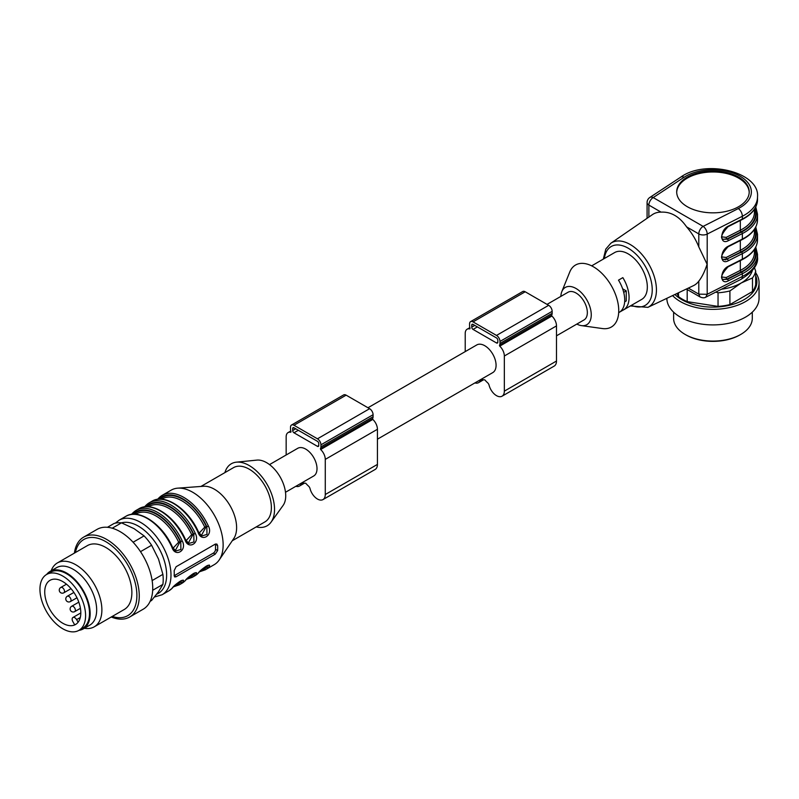 <?xml version="1.0" encoding="UTF-8"?>
<svg xmlns="http://www.w3.org/2000/svg" width="799" height="799" viewBox="0 0 799 799"><rect width="100%" height="100%" fill="white"/><g stroke="black" fill="none" stroke-linecap="round" stroke-linejoin="round"><path stroke-width="1.2" d="M556.494 335.82L584.039 319.92A15.98 9.228 -120 0 0 587.345 312.599A15.98 9.228 -120 0 0 576.049 293.023A15.98 9.228 -120 0 0 568.059 292.234L547.025 304.379M471.74 327.151L471.74 325.143A1.848 1.069 60 0 1 472.119 324.304A1.848 1.069 60 0 1 473.048 324.394L496.509 337.937A1.848 1.069 60 0 1 497.817 340.204L497.817 342.212A1.848 1.069 60 0 1 497.437 343.051A1.848 1.069 60 0 1 496.509 342.961L473.048 329.408A1.848 1.069 60 0 1 471.74 327.151L474.786 325.393M474.906 382.921A11.066 6.392 -120 0 0 478.581 382.651A11.066 6.392 -120 0 0 480.459 380.244A3.076 1.778 60 0 1 480.978 379.575A3.076 1.778 60 0 1 481.927 379.475A22.742 13.134 -120 0 0 484.783 379.845A22.742 13.134 -120 0 0 487.63 382.781A3.076 1.778 60 0 1 489.098 385.238A11.066 6.392 -120 0 0 502.042 396.204A11.066 6.392 -120 0 0 504.339 391.14L504.339 356.004A9.218 5.323 -120 0 0 499.725 346.147L499.475 345.268A4.914 2.836 -120 0 0 499.994 343.46L499.994 341.453A4.914 2.836 -120 0 0 496.509 335.43L473.048 321.887A4.914 2.836 -120 0 0 470.581 321.637A4.914 2.836 -120 0 0 469.572 323.895L469.572 325.902A4.914 2.836 -120 0 0 470.082 328.289L469.832 328.888A9.218 5.323 -120 0 0 467.135 329.208A9.218 5.323 -120 0 0 465.218 333.423L465.218 351.61M502.042 396.204L554.196 366.092A11.066 6.392 -120 0 0 556.494 361.028L556.494 325.902A9.218 5.323 -120 0 0 551.879 316.034L551.63 315.156A4.914 2.836 -120 0 0 552.149 313.348L552.149 311.34A4.914 2.836 -120 0 0 548.663 305.318L525.203 291.775A4.914 2.836 -120 0 0 522.736 291.525L470.581 321.637M367.969 407.76L476.793 344.928A15.98 9.228 60 0 1 489.108 349.213A15.98 9.228 60 0 1 496.079 365.293A15.98 9.228 60 0 1 492.773 372.604L377.428 439.2M269.523 464.599L297.727 448.309A15.98 9.228 60 0 1 310.042 452.594A15.98 9.228 60 0 1 317.013 468.673A15.98 9.228 60 0 1 313.707 475.984L285.503 492.274M295.85 486.301A11.066 6.392 -120 0 0 299.515 486.032A11.066 6.392 -120 0 0 301.393 483.625A3.076 1.778 60 0 1 301.912 482.956A3.076 1.778 60 0 1 302.861 482.856A22.742 13.134 -120 0 0 305.717 483.225A22.742 13.134 -120 0 0 308.574 486.162A3.076 1.778 60 0 1 310.042 488.618A11.066 6.392 -120 0 0 322.986 499.585L375.14 469.472A11.066 6.392 -120 0 0 377.428 464.409L377.428 429.283A9.218 5.323 -120 0 0 372.813 419.415L372.574 418.536A4.914 2.836 -120 0 0 373.083 416.728L373.083 414.721A4.914 2.836 -120 0 0 369.607 408.698L346.137 395.155A4.914 2.836 -120 0 0 343.68 394.906L291.525 425.018A4.914 2.836 -120 0 0 290.506 427.275L290.506 429.283A4.914 2.836 -120 0 0 291.016 431.67L290.776 432.269A9.218 5.323 -120 0 0 288.069 432.589A9.218 5.323 -120 0 0 286.162 436.803L286.162 454.991M322.986 499.585A11.066 6.392 -120 0 0 325.273 494.521L325.273 459.385A9.218 5.323 -120 0 0 320.659 449.527L320.419 448.639A4.914 2.836 -120 0 0 320.928 446.841L320.928 444.833A4.914 2.836 -120 0 0 317.453 438.811L293.982 425.268A4.914 2.836 -120 0 0 291.525 425.018M292.684 430.531L292.684 428.524A1.848 1.069 60 0 1 293.063 427.685A1.848 1.069 60 0 1 293.982 427.775L317.453 441.318A1.848 1.069 60 0 1 318.751 443.585L318.751 445.592A1.848 1.069 60 0 1 318.372 446.431A1.848 1.069 60 0 1 317.453 446.341L293.982 432.788A1.848 1.069 60 0 1 292.684 430.531L295.72 428.773M256.239 526.911A35.805 20.674 -120 0 0 271.051 522.176L283.096 505.427A27.046 15.61 -120 0 0 285.722 495.77A27.046 15.61 -120 0 0 276.104 471.06A27.046 15.61 -120 0 0 256.918 460.104L236.404 462.162A35.805 20.674 -120 0 0 224.899 472.618M76.055 624.169A25.508 14.732 60 0 1 74.627 624.708L72.919 621.752A3.685 2.127 60 0 1 72.919 617.487A3.685 2.127 60 0 1 76.604 619.625L78.112 622.221M50.017 609.777A25.508 14.732 60 0 1 50.017 580.324A25.508 14.732 60 0 1 74.567 593.467A25.508 14.732 60 0 1 77.233 623.21A25.508 14.732 60 0 1 75.525 624.508A25.508 14.732 60 0 1 50.017 609.777M46.632 611.734A32.27 18.627 60 0 1 46.632 574.471A32.27 18.627 60 0 1 78.901 593.098A32.27 18.627 60 0 1 78.901 630.361A32.27 18.627 60 0 1 46.632 611.734M46.632 574.471L50.547 572.214A32.27 18.627 60 0 1 82.816 590.841A32.27 18.627 60 0 1 82.816 628.104L78.901 630.361M78.931 630.341A33.188 19.166 -120 0 0 83.276 628.903A33.188 19.166 -120 0 0 83.276 590.571A33.188 19.166 -120 0 0 50.087 571.415A33.188 19.166 -120 0 0 46.662 574.451M83.276 628.903L89.798 625.138A33.188 19.166 -120 0 0 89.798 586.816A33.188 19.166 -120 0 0 56.599 567.65L50.087 571.415M84.364 628.274A36.874 21.293 -120 0 0 88.849 628.493A36.874 21.293 -120 0 0 94.242 626.825A36.874 21.293 -120 0 0 94.242 584.239A36.874 21.293 -120 0 0 57.368 562.945A36.874 21.293 -120 0 0 51.176 570.786M94.242 626.825L124.235 609.507A36.874 21.293 -120 0 0 124.235 566.93A36.874 21.293 -120 0 0 87.351 545.637L57.368 562.945M112.26 616.419A43.965 25.388 -120 0 0 121.338 617.637A43.965 25.388 -120 0 0 124.075 559.08A43.965 25.388 -120 0 0 75.386 552.548M111.271 616.998A46.102 26.617 -120 0 0 122.966 619.075A46.102 26.617 -120 0 0 129.708 616.998A46.102 26.617 -120 0 0 134.891 612.194A46.102 26.617 -120 0 0 126.512 558.671A46.102 26.617 -120 0 0 83.615 537.148A46.102 26.617 -120 0 0 74.397 553.118M129.708 616.998L143.181 609.218A46.102 26.617 -120 0 0 148.364 604.414A46.102 26.617 -120 0 0 139.985 550.891A46.102 26.617 -120 0 0 97.088 529.367L83.615 537.148M150.152 601.297L151.61 600.458L158.512 591.699L162.896 584.389L152.679 590.291M162.896 584.389A43.026 24.839 -120 0 0 162.896 574.351L158.512 559.08L151.61 545.248L140.504 551.66M152.13 580.573L162.896 574.351M151.61 545.248A43.026 24.839 -120 0 0 144.08 535.889L134.042 528.638L121.498 522.846L112.21 528.209M133.093 542.231L144.08 535.889M156.704 594.166A39.95 23.071 -120 0 0 160.479 551.18A39.95 23.071 -120 0 0 121.508 522.856A43.026 24.839 -120 0 0 113.967 523.525L107.436 527.3M173.043 548.194L178.656 542.201L180.224 541.502L175.261 550.631M186.077 540.663L191.69 534.671L193.258 533.972L188.304 543.1M199.121 533.133L204.734 527.15A39.95 23.071 -120 0 0 162.097 498.936L161.598 499.225M159.9 499.175A41.178 23.78 60 0 1 206.302 526.451L204.734 527.15M201.907 535.919L206.981 534.431L206.841 526.761L206.302 526.451L201.338 535.58M179.935 581.342A1.228 0.989 -134.3 0 1 180.224 581.652A41.178 23.78 60 0 1 175.89 584.528M180.654 580.953L180.224 581.652L180.764 581.962L181.773 580.613M193.688 573.422L193.258 574.121A1.228 0.989 45.7 0 0 192.968 573.812M206.731 565.902L206.302 566.601A1.228 0.989 45.7 0 0 206.012 566.281M215.51 543.999A3.076 1.778 -60 0 1 215.53 544.329L215.53 549.342A3.076 1.778 -60 0 1 213.363 553.108L174.242 575.689A3.076 1.778 -60 0 1 174.162 575.739M174.102 549.672L175.62 550.851M175.83 550.97L180.904 549.492L180.764 541.812A41.798 24.13 -120 0 0 132.964 514.216A1.228 0.989 44.7 0 1 132.944 512.858L136.22 510.331A43.026 24.839 60 0 1 182.332 541.133L180.224 541.502A41.178 23.78 60 0 0 133.823 514.226M187.146 542.141L188.664 543.33M188.874 543.44L193.947 541.962L193.797 534.291A41.798 24.13 -120 0 0 145.997 506.686A1.228 0.989 44.7 0 1 145.987 505.338M200.179 534.611L201.698 535.799M187.855 578.037A41.798 24.13 -120 0 0 193.797 574.431L194.816 573.093M200.889 570.506A41.798 24.13 -120 0 0 206.841 566.91L207.85 565.562M174.172 575.65L174.651 576.968L176.11 576.768L215.221 554.186L217.628 550.551A43.026 24.839 -120 0 0 217.628 545.537L216.849 544.049L215.221 544.149L176.11 566.731L174.172 570.626A43.026 24.839 60 0 1 174.172 575.65M131.485 514.406L133.123 512.718A1.228 0.989 44.7 0 0 132.954 512.848L131.426 514.416M172.065 546.836L171.905 547.155A43.026 24.839 -120 0 0 125.793 516.354C138.627 508.084 162.177 523.804 172.314 546.816L175.62 550.96M182.332 541.133C187.346 550.641 175.071 557.892 171.905 547.155M144.519 506.886L146.167 505.188A1.228 0.989 44.7 0 0 145.997 505.328L149.253 502.801A43.026 24.839 60 0 1 195.375 533.602L193.258 533.972A41.178 23.78 60 0 0 146.856 506.706M185.108 539.305L184.939 539.625A43.026 24.839 -120 0 0 138.826 508.823C151.66 500.554 175.211 516.284 185.358 539.295L188.654 543.43M195.375 533.602C200.379 543.11 188.105 550.361 184.939 539.625M198.142 531.774L197.982 532.094A43.026 24.839 -120 0 0 151.86 501.293C164.704 493.023 188.254 508.753 198.392 531.764L201.698 535.909M159.021 497.807A1.228 0.989 44.7 0 0 159.041 499.165A41.798 24.13 -120 0 1 206.841 526.761L208.409 526.072C213.423 535.58 201.148 542.841 197.982 532.094M201.967 569.467A41.178 23.78 60 0 0 206.302 566.601L206.841 566.91A1.228 0.989 44.7 0 0 208.409 567.4A43.026 24.839 60 0 1 205.323 569.797L214.232 564.653A43.026 24.839 -120 0 0 219.216 559.939A43.026 24.839 -120 0 0 223.141 544.958A43.026 24.839 -120 0 0 177.778 488.159A43.026 24.839 -120 0 0 171.206 490.127L162.297 495.27A43.026 24.839 60 0 0 159.201 497.667A1.228 0.989 44.7 0 0 159.031 497.797L162.297 495.27A43.026 24.839 60 0 1 208.409 526.072M157.563 499.355L158.901 497.967M171.905 588.483A1.228 0.989 44.7 0 0 172.075 588.344L168.809 590.87A43.026 24.839 -120 0 0 171.905 588.483C174.991 583.65 187.365 576.449 182.332 582.461A1.228 0.989 -135.3 0 1 180.764 581.962A41.798 24.13 -120 0 1 174.821 585.567M188.934 576.998A41.178 23.78 60 0 0 193.258 574.121L193.797 574.431A1.228 0.989 44.7 0 0 195.375 574.93A43.026 24.839 60 0 1 192.279 577.317L186.636 579.255M184.939 580.953A1.228 0.989 44.7 0 0 185.108 580.823L181.852 583.34A43.026 24.839 -120 0 0 184.939 580.953C188.035 576.119 200.409 568.918 195.375 574.93M194.816 572.943L194.996 573.013C195.126 572.354 189.713 575.44 185.108 580.823A1.228 0.989 44.7 0 0 185.248 580.643M197.982 573.422A1.228 0.989 44.7 0 0 198.152 573.292L194.886 575.819A43.026 24.839 -120 0 0 197.982 573.422C201.068 568.588 213.443 561.397 208.409 567.4M207.86 565.422L208.04 565.482C208.159 564.833 202.756 567.919 198.152 573.292A1.228 0.989 44.7 0 0 198.282 573.113M219.216 559.939L233.757 538.556A31.351 18.097 -120 0 0 236.614 527.64A31.351 18.097 -120 0 0 203.565 486.261L177.778 488.159M232.269 540.753L264.888 521.917A31.351 18.097 -120 0 0 271.38 507.565A31.351 18.097 -120 0 0 257.697 476.024A31.351 18.097 -120 0 0 233.548 467.625L200.919 486.461M271.051 522.176A35.805 20.674 -120 0 0 274.536 509.382A35.805 20.674 -120 0 0 261.792 476.663A35.805 20.674 -120 0 0 236.404 462.162M560.858 296.389A21.513 12.424 60 0 1 561.817 291.645A21.513 12.424 60 0 1 576.049 288.509A21.513 12.424 60 0 1 591.01 311.55A21.513 12.424 60 0 1 581.432 325.612A21.513 12.424 60 0 1 576.838 324.074M591.64 265.847L592.079 265.588A27.046 15.61 -120 0 1 592.708 265.258L597.053 262.751A27.046 15.61 -120 0 0 596.424 263.081L614.681 252.544A27.046 15.61 60 0 1 628.204 253.882A27.046 15.61 60 0 1 645.872 277.712A27.046 15.61 60 0 1 641.727 299.385L623.47 309.922A27.046 15.61 60 0 1 622.84 310.252L619.724 312.049M618.686 312.689L619.125 312.429A27.046 15.61 60 0 0 618.496 280.149L622.84 277.633A27.046 15.61 60 0 1 623.47 309.922M596.424 263.081A27.046 15.61 -120 0 0 595.824 263.46M561.817 291.645L569.757 272.02A35.805 20.674 60 0 1 593.437 266.806A35.805 20.674 60 0 1 618.336 305.158A35.805 20.674 60 0 1 602.396 328.549L581.432 325.612M723.185 279.44L727.46 279.32L741.542 272.179A43.336 25.019 0 0 0 755.295 248.06M754.905 248.729A42.717 24.659 180 0 1 741.132 271.92L727.02 279.071L723.145 279.42M723.185 259.365L727.46 259.246A1.228 0.659 63.1 0 1 728.269 260.784C719.649 265.508 719.649 250.247 728.269 246.232A1.228 0.659 63.1 0 1 728.009 246.791C721.477 254.072 719.909 258.287 723.295 259.445M722.006 256.958L726.211 257.458A1.228 0.659 -116.9 0 0 727.02 258.996L723.145 259.345M723.185 239.291L727.46 239.171L741.542 232.03A43.336 25.019 0 0 0 755.295 207.91M754.905 208.579A42.717 24.659 180 0 1 741.132 231.77L727.02 238.921L723.145 239.271M603.305 259.116L605.812 249.078L610.875 243.216L652.393 214.641A41.059 23.7 60 0 1 661.073 212.135L648.878 205.093A6.142 3.546 180 0 1 647.08 202.586A6.142 6.142 0 0 1 649.847 197.453A6.142 3.775 56.7 0 1 653.222 197.573A6.142 3.546 120 0 0 648.878 205.093L648.878 217.058M687.31 206.711A36.265 20.934 0 0 0 726.83 211.246A36.265 20.934 0 0 0 749.212 191.9A36.265 20.934 0 0 0 712.948 170.966A36.265 20.934 0 0 0 676.693 191.9A36.265 20.934 0 0 0 687.31 206.711M705.887 297.128C704.418 298.077 702.461 298.007 700.034 296.928L698.795 294.142L698.795 281.148C702.061 276.993 704.828 271.36 707.095 264.239L698.795 246.901L698.795 233.917A6.142 3.546 -60 0 1 703.14 226.387A6.142 3.316 63.1 0 1 707.195 234.077A6.142 3.546 180 0 1 698.795 233.917L686.601 226.876C679.41 216.529 670.9 211.615 661.073 212.135M686.601 226.876A41.059 23.7 60 0 1 698.795 246.901M688.329 288.099L698.795 294.142L707.195 294.292L705.877 297.028M698.795 281.148A41.059 23.7 60 0 1 693.402 285.682L647.899 307.345L630.351 305.957M741.542 272.179A1.228 0.659 -116.9 0 1 742.351 273.717L742.351 276.484A44.564 25.728 0 0 0 757.512 257.148L757.512 254.382A44.564 25.728 180 0 1 742.351 273.717L728.269 280.858A1.228 0.659 -116.9 0 0 727.46 279.32L727.02 279.071A1.228 0.659 63.1 0 1 726.211 277.533L740.323 270.382A41.488 23.95 0 0 0 754.436 252.374L754.436 249.458M723.295 279.52C719.909 278.362 721.477 274.147 728.009 266.866A1.228 0.659 -116.9 0 0 728.269 266.307L742.351 259.166A44.564 25.728 0 0 0 757.512 239.83C757.232 247.86 752.089 254.491 742.091 259.725A1.228 0.659 -116.9 0 0 742.351 259.166L742.351 253.643L728.269 260.784M755.784 206.961L757.512 214.242A44.564 25.728 180 0 1 742.351 233.568L728.269 240.709A1.228 0.659 -116.9 0 0 727.46 239.171L727.02 238.921A1.228 0.659 63.1 0 1 726.211 237.383L740.323 230.232A41.488 23.95 0 0 0 754.436 212.234L754.436 209.318M723.295 239.37C719.909 238.212 721.477 233.997 728.009 226.716A1.228 0.659 -116.9 0 0 728.269 226.157L742.351 219.016A44.564 25.728 0 0 0 757.512 199.68L757.512 196.924A44.564 25.728 180 0 1 742.351 216.259L742.351 219.016A1.228 0.659 -116.9 0 1 742.091 219.585C752.089 214.342 757.232 207.71 757.512 199.68M749.202 192.409A36.265 20.934 0 0 0 712.948 171.975A36.265 20.934 0 0 0 676.703 192.409M622.031 309.792L622.84 310.252M622.631 288.809L626.246 290.896L626.246 300.933L624.658 301.852M626.246 290.896L623.709 292.364M752.298 270.691A39.95 23.061 180 0 1 741.202 282.996A39.95 23.061 180 0 1 721.507 289.208M673.617 312.169L673.617 318.372A39.341 22.712 -0 0 0 685.133 334.431A39.341 22.712 -0 0 0 740.763 334.431A39.341 22.712 -0 0 0 752.288 318.372L752.288 312.169M685.133 334.431L686.001 334.931A38.112 22.002 180 0 0 739.894 334.931L740.763 334.431M755.674 272.749A46.102 26.617 180 0 1 759.05 282.736L759.05 298.297A46.102 26.617 180 0 1 745.547 317.113A46.102 26.617 180 0 1 695.33 322.886A46.102 26.617 180 0 1 666.855 298.317M759.05 282.736A46.102 26.617 180 0 1 745.547 301.563A46.102 26.617 180 0 1 672.588 295.59M755.674 275.735A43.965 25.388 180 0 1 744.039 299.685A43.965 25.388 180 0 1 674.925 294.481M754.446 267.695L755.674 271.061L755.674 284.674A43.026 24.839 180 0 1 752.498 291.525L752.498 277.922L741.202 282.996L729.906 290.956L729.906 304.569L752.498 291.525M729.906 304.569A43.026 24.839 180 0 1 718.041 306.407L718.041 292.794L715.844 292.084M687.19 289.518L687.19 301.632L718.041 306.407M687.19 301.632A43.026 24.839 180 0 1 678.491 296.609L678.491 292.784M677.043 293.473L678.491 296.609M725.682 259.825L724.563 259.655M755.674 271.061A43.026 24.839 180 0 1 752.498 277.922M729.906 290.956A43.026 24.839 180 0 1 718.041 292.794M471.74 325.143L473.048 324.394M496.509 342.961L497.817 342.212M473.048 329.408L477.393 326.901M480.459 380.244L481.817 379.455M504.339 391.14L556.494 361.028M504.339 356.004L556.494 325.902M499.725 346.147L551.879 316.034M499.475 345.268L551.63 315.156M499.994 343.46L552.149 313.348M499.994 341.453L552.149 311.34M496.509 335.43L548.663 305.318M473.048 321.887L525.203 291.775M293.982 432.788L298.327 430.281M293.982 425.268L346.137 395.155M317.453 438.811L369.607 408.698M320.928 444.833L373.083 414.721M320.928 446.841L373.083 416.728M320.419 448.639L372.574 418.536M320.659 449.527L372.813 419.415M325.273 459.385L377.428 429.283M325.273 494.521L377.428 464.409M301.393 483.625L302.761 482.836M317.453 446.341L318.751 445.592M292.684 428.524L293.982 427.775M70.392 601.567A3.076 3.076 0 0 1 66.187 600.439A3.076 3.076 0 0 1 67.316 596.244A3.076 1.778 60 0 1 70.392 598.012A3.076 1.778 60 0 1 70.392 601.567L76.964 597.772M74.736 611.605A3.076 3.076 0 0 1 70.532 610.476A3.076 3.076 0 0 1 71.66 606.281A3.076 1.778 60 0 1 74.736 608.049A3.076 1.778 60 0 1 74.736 611.605L80.419 608.319M63.87 592.778A3.076 3.076 0 0 1 59.675 591.659A3.076 3.076 0 0 1 60.794 587.455A3.076 1.778 60 0 1 63.87 589.233A3.076 1.778 60 0 1 63.87 592.778L71.011 588.653M80.28 617.497L76.604 619.625M178.656 542.201A39.95 23.071 -120 0 0 136.02 513.997L135.52 514.276M191.69 534.671A39.95 23.071 -120 0 0 149.053 506.466L148.564 506.756M174.242 575.689L176.11 576.768M213.363 553.108L215.221 554.186M215.53 549.342L217.628 550.551M215.53 544.329L217.628 545.537M133.123 512.718A43.026 24.839 60 0 1 136.22 510.331L138.826 508.823M146.167 505.188A43.026 24.839 60 0 1 149.253 502.801L151.86 501.293M182.332 582.461A43.026 24.839 60 0 1 179.246 584.848L173.603 586.786M125.793 516.354L119.051 520.239A43.026 24.839 60 0 1 162.077 545.078A43.026 24.839 60 0 1 162.077 594.756L154.487 597.003M757.512 239.83L757.512 234.307A44.564 25.728 180 0 1 742.351 253.643A1.228 0.659 63.1 0 0 741.542 252.104A43.336 25.019 0 0 0 755.295 227.985M741.542 232.03A1.228 0.659 -116.9 0 1 742.351 233.568L742.351 239.091A44.564 25.728 0 0 0 757.512 219.755L757.512 214.242M631.42 305.328A33.997 19.625 -120 0 0 652.184 287.95A33.997 19.625 -120 0 0 628.204 248.209A33.997 19.625 -120 0 0 604.384 258.486M740.323 240.549L740.323 250.307A41.488 23.95 0 0 0 754.436 232.299L754.436 229.383M726.211 257.458L740.323 250.307A1.228 0.659 -116.9 0 0 741.132 251.845L727.02 258.996L741.542 252.104M754.905 228.654A42.717 24.659 180 0 1 741.132 251.845M722.006 236.884L726.211 237.383M740.323 220.474L740.323 230.232A1.228 0.659 63.1 0 0 741.132 231.77M740.323 260.624L740.323 270.382A1.228 0.659 63.1 0 0 741.132 271.92M722.006 277.033L726.211 277.533M684.084 177.268L653.222 197.573L703.14 226.387L738.296 208.569A38.412 22.182 0 0 0 740.114 176.219A38.412 22.182 0 0 0 684.084 177.268A6.142 3.775 -123.3 0 0 680.708 177.158C705.907 158.721 760.039 172.334 757.512 196.924M738.296 208.569A6.142 3.316 63.1 0 1 742.351 216.259L707.195 234.077L707.195 294.292L742.351 276.484A6.142 3.316 -116.9 0 1 741.072 279.3C753.008 271.83 758.491 264.449 757.512 257.148M610.875 243.216A37.064 21.403 60 0 1 630.231 244.524A37.064 21.403 60 0 1 656.438 289.927A37.064 21.403 60 0 1 647.899 307.345M728.269 280.858C719.649 285.583 719.649 270.322 728.269 266.307M728.269 246.232L742.351 239.091A1.228 0.659 63.1 0 1 742.091 239.65L728.009 246.791M728.269 240.709C719.649 245.433 719.649 230.172 728.269 226.157M478.581 382.651L483.555 379.775M467.135 329.208L469.852 327.64M288.069 432.589L290.786 431.021M299.515 486.032L304.489 483.155M67.316 596.244L73.888 592.449M71.66 606.281L78.811 602.156M60.794 587.455L66.477 584.179M80.799 612.943L72.919 617.487M144.469 506.886L145.997 505.328M157.503 499.365L159.031 497.797M172.075 588.344C176.679 582.97 182.082 579.884 181.962 580.543L181.782 580.474M199.68 571.724L205.323 569.797M119.051 520.239L115.366 523.135M194.886 575.819L192.279 577.317M181.852 583.34L179.246 584.848M168.809 590.87L162.077 594.756M647.08 218.297L647.08 202.586M649.847 197.453L680.708 177.158M705.916 297.108L741.072 279.3M686.361 289.038L700.024 296.928M755.784 247.111L757.512 254.382M728.009 266.866L742.091 259.725M757.512 234.307L755.784 227.036M742.091 239.65C752.089 234.417 757.232 227.785 757.512 219.755M728.009 226.716L742.091 219.585"/></g></svg>
